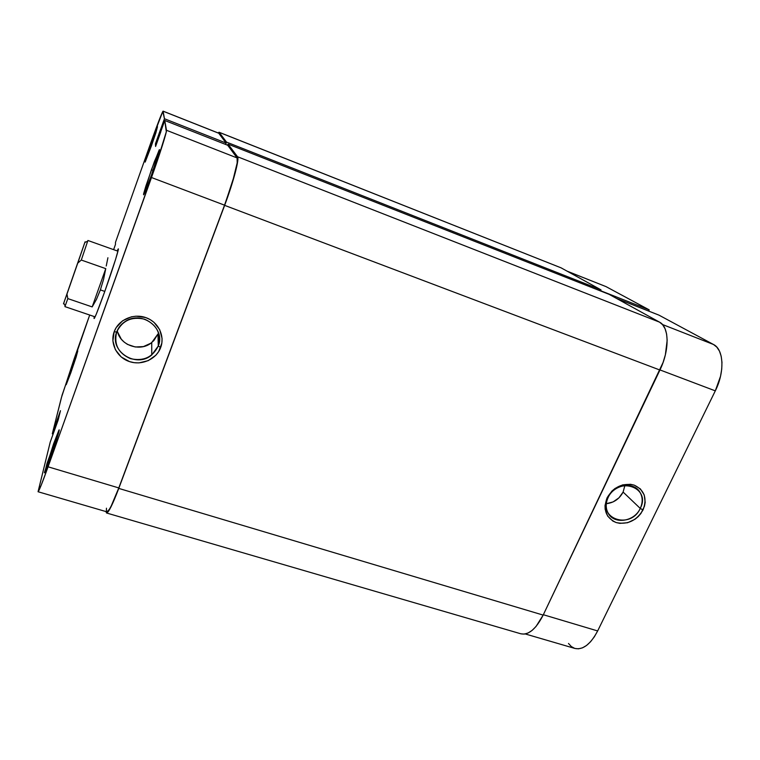 <?xml version="1.0" encoding="UTF-8"?>
<svg xmlns="http://www.w3.org/2000/svg" width="760" height="760" viewBox="0 0 760 760"><rect width="100%" height="100%" fill="white"/><g stroke="black" fill="none" stroke-linecap="round" stroke-linejoin="round"><path stroke-width="1.14" d="M608.095 497.591C597.103 518.928 630.743 529.967 640.253 508.421L643.045 509.941C636.481 520.742 627.522 524.951 616.16 522.547C605.872 517.797 602.841 509.551 607.078 497.828L608.095 497.591C613.709 484.633 633.289 481.127 639.711 491.853C642.798 496.869 642.979 502.398 640.253 508.421C634.353 521.844 613.757 524.78 608.019 512.924C605.606 508.174 605.635 503.063 608.095 497.591L607.078 497.828L605.026 505.486L605.15 509.286L607.667 516.097L612.826 521.037L616.16 522.547L619.837 523.355L627.627 522.718L635.028 519.251L638.229 516.591L640.936 513.456L644.47 506.198L645.164 502.36L644.242 494.978L640.404 488.927L634.22 485.137L630.524 484.291L622.658 484.88L615.153 488.385L611.914 491.083L607.078 497.828C613.7 486.846 622.744 482.619 634.22 485.137C644.461 490.076 647.396 498.341 643.045 509.941L640.253 508.421L623.105 492.072L640.253 508.421C651.529 487.322 617.756 475.646 608.095 497.591M606.318 503.7C613.833 502.816 619.428 498.94 623.105 492.072L624.9 485.478L623.105 492.072L618.972 497.828L613.111 501.904L606.318 503.7M567.083 271.149L605.957 286.587L649.202 309.871L648.641 311.068L649.202 309.871L600.6 290.709L649.202 309.871L605.957 286.587L567.378 271.31L604.628 286.064M568.489 643.473L571.349 646.57L574.712 648.394M574.931 648.451L578.464 648.831L582.464 647.852L586.549 645.468L590.548 641.753L594.311 636.842L597.654 630.942L715.303 390.858L720.518 376.305L721.734 369.075L721.962 362.283L721.183 356.212L719.454 351.101L716.841 347.149L713.488 344.489L658.977 315.144L616.493 298.404L658.977 315.144L713.488 344.489L662.444 324.501L713.488 344.489C723.767 349.363 724.936 371.82 715.303 390.858L597.654 630.942L543.343 614.726L597.654 630.942C590.586 644.261 583.015 650.104 574.95 648.461L525.255 633.954M659.984 369.93L715.303 390.858L659.984 369.93M224.637 205.361L659.927 370.044L543.163 615.096L118.769 488.404L224.637 205.361L659.927 370.044C669.75 350.018 669.284 326.819 659.547 322.154L609.149 294.358L228.038 144.115L609.149 294.358L659.547 322.154L237.548 156.75L659.547 322.154L662.692 324.786L665.086 328.785L666.596 334.001L667.166 340.252L665.37 354.806L663.062 362.501L543.163 615.096L118.769 488.404C112.603 504.554 108.537 512.753 106.552 512.99L105.991 511.575L106.504 512.971L107.521 512.515L110.998 506.872L118.769 488.404L224.637 205.361C233.443 181.982 239.6 158.489 237.548 156.75L237.633 161.785L235.22 172.814L224.637 205.361M106.552 512.99L520.913 633.811C528.57 635.312 535.99 629.071 543.163 615.096L536.028 626.477L532.076 630.429L528.096 632.994L524.248 634.106L520.894 633.811M559.835 267.349L219.06 132.24L561.07 267.834L219.165 132.335L226.518 142.101L600.989 289.854L561.07 267.834L600.989 289.854L600.495 290.938L600.989 289.854L226.518 142.101L225.644 144.457L226.518 142.101L219.165 132.335L218.072 132.924L219.051 132.24M227.62 145.236L228.038 144.115L237.548 156.75L228.038 144.115L227.62 145.236M151.449 169.68L159.115 150.109C160.873 146.861 156.769 160.322 151.477 175.066L159.495 149.825L154.46 161.452L145.901 186.01L143.688 193.582L143.63 194.807L144.058 194.123L151.477 175.066C146.252 189.487 143.602 195.899 143.535 194.313L151.449 169.68L153.093 170.496L151.449 169.68M151.325 142.766L157.463 126.768L151.335 146.091L155.847 132.895L157.5 126.701L153.7 136.192L145.169 162.089L151.335 146.091L145.084 161.899L151.325 142.766L152.342 143.25L151.325 142.766M73.216 362.795L77.729 351.006L70.775 372.894L76.162 356.991L77.776 350.93L74.299 359.774L66.215 384.702L70.775 372.894L66.148 384.531L73.216 362.795L74.072 363.356L73.216 362.795M53.684 443.602L58.871 430.312C60.714 426.721 55.252 444.467 49.837 459.543L59.099 429.979L47.006 463.438L44.745 472.625L49.837 459.543C46.16 469.727 44.355 474.069 44.422 472.577L53.684 443.602L54.976 444.534L53.684 443.602M117.278 330.552C119.576 345.363 140.305 352.45 151.734 342.541L157.985 333.934L158.28 345.999L151.772 354.948C136.22 368.733 108.765 351.091 116.688 331.987C118.379 327.474 121.334 323.912 125.552 321.29C142.101 310.203 165.889 328.481 158.28 345.999C161.376 333.754 156.892 324.852 144.837 319.266C131.765 316.236 122.379 320.473 116.688 331.987L114.152 331.797C118.341 319.874 133.218 313.167 145.673 317.556C158.194 321.765 165.148 335.825 160.702 347.472L158.28 345.999L158.431 332.576M117.182 250.923L117.904 249.47C120.422 244.672 113.069 268.308 104.633 291.878L115.605 259.341L118.303 249.65L117.182 250.923M164.749 120.469L227.715 145.274L237.101 157.938L166.478 130.273L164.749 120.469L166.307 131.774L157.415 160.541L48.079 466.811L41.163 485.298L38.057 491.739L50.236 442.073L58.188 419.995L60.458 410.695L52.297 433.846L62.073 395.171L89.699 315.02L74.214 358.635L61.379 397.717L52.297 433.846L55.746 424.156L56.601 424.422L55.746 424.156L55.936 423.396L56.867 423.69L55.936 423.396L60.458 410.695L58.188 419.995L50.236 442.073L38.076 491.748L106.922 511.85L109.345 509.381L111.254 505.884L118.797 487.929L224.552 205.171L232.845 180.652L237.186 162.849L237.101 157.938L227.715 145.274L164.749 120.469L160.759 131.67L164.749 120.469M163.086 111.15L218.7 133.171L226.062 143.041L225.549 144.419L226.062 143.041L218.823 133.275L163.086 111.15C161.861 112.784 157.947 122.864 151.316 141.388L115.472 242.383L115.463 244.444L113.62 249.65L115.463 244.444L115.472 242.383L151.316 141.388L162.82 111.435L164.445 118.74L155.458 143.754L155.582 146.471L160.787 131.869L155.582 146.471L155.458 143.754L156.417 144.125L155.458 143.754L160.522 129.513L161.348 130.017L160.541 129.703L164.445 118.74L163.115 111.207L218.548 133.161M53.076 434.083L52.297 433.846L53.076 434.083M158.089 338.2L159.514 338.551M106.457 508.203L106.4 510.748M94.335 316.597L94.316 318.459L96.368 313.927L104.633 291.878C97.565 311.495 94.021 320.264 93.993 318.183L94.335 316.597M106.922 511.85C108.851 511.613 112.812 503.642 118.797 487.929L48.079 466.811L151.487 177.526L224.552 205.171L118.797 487.929L48.079 466.811C42.294 482.885 38.959 491.197 38.076 491.748M114.152 331.797L112.888 340.869L115.377 349.714L121.229 356.991L129.532 361.608L134.207 362.681L139.004 362.881L148.238 360.639L155.847 355.243L158.678 351.585L161.851 343.055L162.07 338.504L159.704 329.659L153.957 322.297L150.062 319.542L145.673 317.556L136.107 316.188L131.299 316.853L122.588 320.786L116.175 327.617L114.152 331.797L116.688 331.987C113.743 344.365 118.322 353.248 130.406 358.635C143.336 361.532 152.627 357.323 158.28 345.999L160.702 347.472C156.436 359.185 141.911 365.778 129.532 361.608C117.087 357.599 109.782 343.653 114.152 331.797M226.062 143.041L164.445 118.74L226.062 143.041M117.629 332.072L121.277 339.159L124.108 342.057L127.461 344.385L135.232 346.988L143.421 346.588L150.793 343.244L153.824 340.623L157.985 333.934M151.487 177.526L224.552 205.171C233.111 182.476 239.096 159.657 237.101 157.938L166.478 130.273C167.038 131.452 159.828 154.261 151.487 177.526M68.799 288.515L79.885 256.68L68.799 288.515M100.377 289.892L104.804 291.422L100.377 289.892L96.434 299.43L92.178 306.916L67.83 298.604L64.913 306.622L67.83 298.604L66.965 294.072L63.488 303.82L85.063 241.832L63.736 303.173L84.863 242.45L77.757 263.112L81.301 260.043L105.754 268.641L103.597 279.262L100.377 289.892L103.597 279.262L105.754 268.641L81.301 260.043L87.922 240.483L81.301 260.043L77.757 263.112L66.965 294.072L67.83 298.604L92.178 306.916L105.754 268.641L92.178 306.916L96.434 299.43L100.377 289.892M106.238 265.99L107.91 257.754M634.828 487.359L639.711 491.853M159.391 150.66L159.115 150.109M118.218 250.087L117.904 249.47M151.734 342.541L151.772 354.948M94.629 317.889L93.993 318.183M144.077 194.075L143.535 194.313M87.922 240.483L117.962 251.199M64.913 306.622L95.114 316.863M63.736 303.173L65.189 305.947M87.723 241.177L84.863 242.45"/></g></svg>

